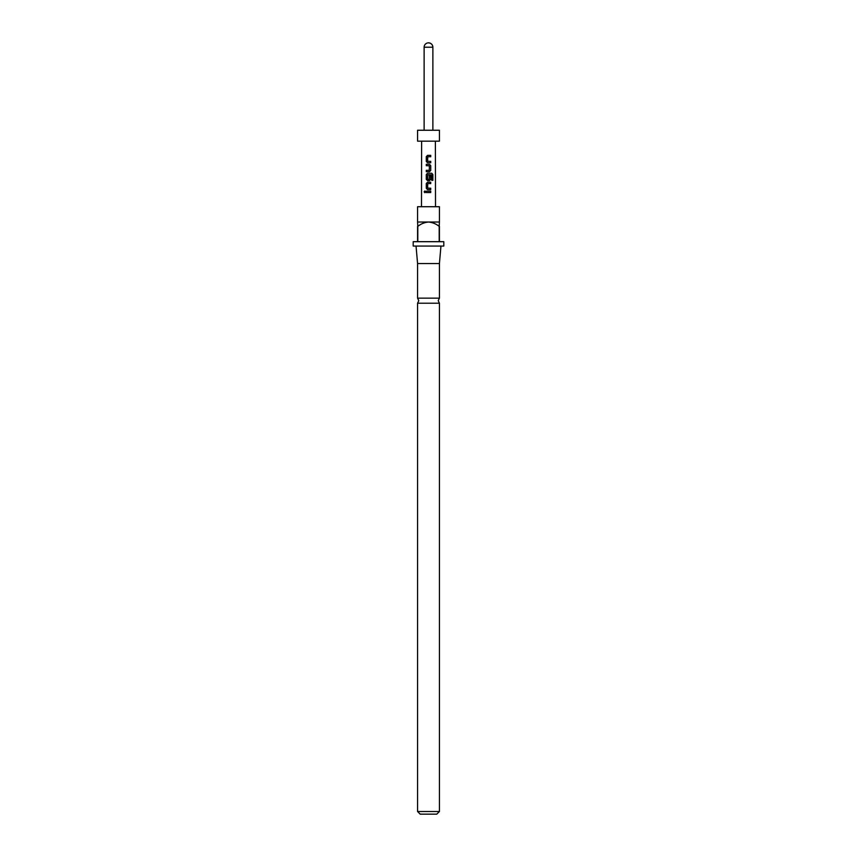 <?xml version="1.0" encoding="UTF-8"?>
<svg xmlns="http://www.w3.org/2000/svg" width="857" height="857" viewBox="0 0 857 857"><rect width="100%" height="100%" fill="white"/><g stroke="black" fill="none" stroke-linecap="round" stroke-linejoin="round"><path stroke-width="1.29" d="M424.14 191.839L424.847 190.993L425.597 191.85L424.836 192.696L424.14 191.839M424.89 192.696L424.269 191.85L424.901 190.993M428.5 298.14L439.427 298.14L438.227 300.678L439.427 303.217L417.573 303.217L418.773 300.678L417.573 298.14L428.5 298.14M439.427 222.017L439.202 226.387C436.063 223.859 432.496 222.402 428.5 222.017L439.427 222.017L439.427 206.719L417.573 206.719L417.573 222.017L428.5 222.017C424.526 222.392 420.958 223.848 417.798 226.387L417.573 222.017M417.798 226.387L417.798 241.685L439.202 241.685L439.202 226.387M439.427 226.387L439.427 241.685L443.797 241.685L443.797 246.055L413.203 246.055L413.203 241.685L417.573 241.685L417.573 226.387M440.959 246.055L439.427 263.538L417.573 263.538L417.573 298.14M436.802 814.15L420.198 814.15L417.573 811.525L439.427 811.525L436.802 814.15M430.653 162.755L430.653 161.373L427.664 161.287L430.728 161.373L430.728 162.755L427.547 162.755L426.293 161.47L426.293 156.649L427.547 155.363L430.728 155.363L430.728 156.745L427.729 156.745L427.632 161.287L428.286 161.33M430.728 165.594L430.728 170.414L429.486 171.7L426.293 171.7L426.293 170.329L429.293 170.329L429.389 165.787L426.293 165.69L426.293 164.319L429.475 164.308L430.728 165.594L430.728 170.414M432.86 180.334L431.714 180.324L431.714 174.882L427.729 174.785L427.643 179.327L429.303 179.424L429.389 175.417L430.728 175.417L430.728 179.359L429.486 180.645L427.547 180.645L426.293 179.359L426.293 174.549L427.547 173.264L431.789 173.264L432.86 174.549L432.86 180.334M427.664 179.327L429.175 179.424M430.653 189.601L430.664 188.219L427.664 188.133L430.728 188.219L430.728 189.601L427.547 189.601L426.293 188.315L426.293 183.494L427.547 182.209L430.728 182.209L430.728 183.591L427.729 183.58L427.643 188.133L428.286 188.176M430.728 192.536L426.293 192.536L426.293 191.154L430.728 191.154L430.728 192.536M421.623 141.169L421.483 206.719M435.377 141.169L435.517 206.719M417.573 141.169L439.427 141.169L439.427 130.253L417.573 130.253L417.573 141.169M432.871 130.253L432.871 47.221C432.614 44.564 431.157 43.107 428.5 42.85A4.371 4.371 0 0 0 424.129 47.221L424.129 130.253M426.358 192.536L426.293 191.154M426.358 191.154L430.728 191.154M430.653 191.154L430.653 192.536M427.579 189.601L426.293 188.315M426.358 188.315L426.358 183.494L427.579 182.209L430.728 182.209M430.664 182.209L430.664 183.591M427.579 180.645L426.358 179.359L426.358 174.549L427.579 173.264L431.682 173.264L432.86 174.549M432.721 174.549L432.721 180.334M429.357 175.417L430.653 175.417L430.728 179.359M430.653 179.359L429.453 180.645M430.653 170.414L429.453 171.7M426.358 165.69L426.358 164.319L429.475 164.308L430.653 165.594M428.221 165.712L427.611 165.69M426.358 171.7L426.358 170.329L429.293 170.329M427.579 162.755L426.293 161.47M426.358 161.47L426.358 156.649L427.568 155.363L430.728 155.363M430.653 155.363L430.653 156.745M428.5 42.85A4.371 4.371 0 0 1 432.871 47.221L424.129 47.221M439.427 303.217L439.427 811.525M439.427 263.538L439.427 298.14M417.573 303.217L417.573 811.525M417.573 263.538L416.041 246.055"/></g></svg>
